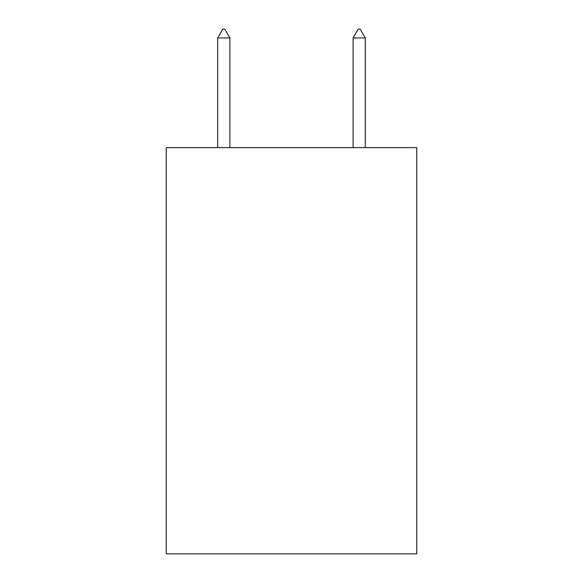<?xml version="1.0" encoding="UTF-8"?>
<svg xmlns="http://www.w3.org/2000/svg" width="583" height="583" viewBox="0 0 583 583"><rect width="100%" height="100%" fill="white"/><g stroke="black" fill="none" stroke-linecap="round" stroke-linejoin="round"><path stroke-width="0.87" d="M416.75 147.63L416.75 553.85L166.25 553.85L166.25 147.63L416.75 147.63M229.891 37.953L224.812 29.15L222.779 29.15L217.707 37.953L229.891 37.953L229.891 147.63M217.707 37.953L217.707 147.63M358.188 29.15L360.221 29.15L365.293 37.953L353.109 37.953L358.188 29.15M365.293 147.63L365.293 37.953M353.109 147.63L353.109 37.953"/></g></svg>
